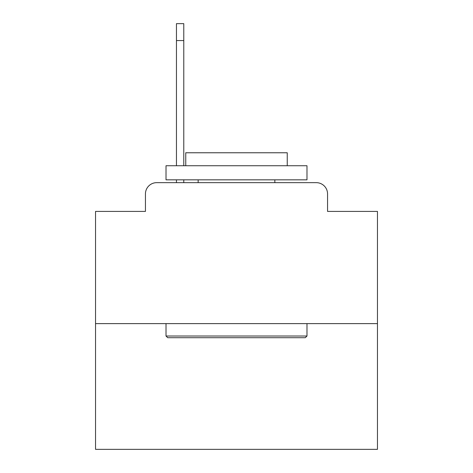 <?xml version="1.0" encoding="UTF-8"?>
<svg xmlns="http://www.w3.org/2000/svg" width="473" height="473" viewBox="0 0 473 473"><rect width="100%" height="100%" fill="white"/><g stroke="black" fill="none" stroke-linecap="round" stroke-linejoin="round"><path stroke-width="0.71" d="M145.442 193.93L145.442 211.407L145.442 193.93A11.275 11.275 0 0 1 156.717 182.655L176.453 182.655L176.453 179.835M377.46 323.615L95.54 323.615L95.54 449.35L377.46 449.35L377.46 211.407L327.558 211.407L327.558 193.93A11.275 11.275 0 0 0 316.283 182.655L156.717 182.655M95.54 323.615L95.54 211.407L145.442 211.407M183.778 179.835L183.778 182.655L192.523 182.655M280.477 182.655L316.283 182.655M327.558 211.407L327.558 193.93M305.286 337.71L167.714 337.71L166.017 336.019L306.983 336.019L305.286 337.71M166.017 165.739L306.983 165.739L306.983 179.835L166.017 179.835L166.017 165.739M287.247 165.739L287.247 152.767L185.753 152.767L185.753 165.739M166.017 323.615L166.017 336.019M306.983 323.615L306.983 336.019M198.157 179.835L198.157 182.655M274.843 179.835L274.843 182.655M176.453 165.739L176.453 23.65L183.778 23.65L183.778 165.739M176.453 40.566L183.778 40.566"/></g></svg>
